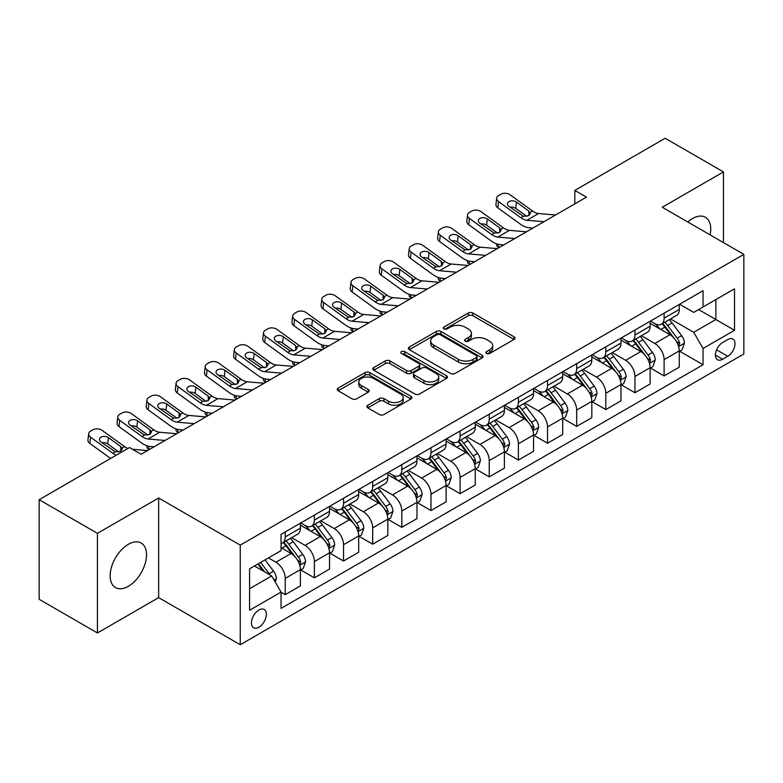 <?xml version="1.0" encoding="UTF-8"?>
<svg xmlns="http://www.w3.org/2000/svg" width="783" height="783" viewBox="0 0 783 783"><rect width="100%" height="100%" fill="white"/><g stroke="black" fill="none" stroke-linecap="round" stroke-linejoin="round"><path stroke-width="1.17" d="M486.517 353.476A2.261 1.312 0 0 0 489.718 353.476L514.04 339.44A3.24 1.869 0 0 0 514.989 338.119A3.24 1.869 0 0 0 514.04 336.798L472.844 313.014A3.24 1.869 0 0 0 468.263 313.014L443.951 327.049A2.261 1.312 0 0 0 443.286 327.979A2.261 1.312 0 0 0 443.951 328.899A2.261 1.312 0 0 0 447.152 328.899L450.303 327.088A10.355 5.98 0 0 1 464.945 327.088L468.381 329.066A10.355 5.98 0 0 1 471.415 333.294A10.355 5.98 0 0 1 468.381 337.522L465.229 339.342A2.261 1.312 0 0 0 464.573 340.262A2.261 1.312 0 0 0 465.229 341.192A2.261 1.312 0 0 0 468.44 341.192L471.581 339.372A10.355 5.98 0 0 1 486.233 339.372L489.659 341.359A10.355 5.98 0 0 1 492.693 345.587A10.355 5.98 0 0 1 489.659 349.815L486.517 351.626A2.261 1.312 0 0 0 485.851 352.556A2.261 1.312 0 0 0 486.517 353.476L486.517 351.626M128.334 586.31A25.722 14.848 120 0 0 145.129 563.652A25.722 14.848 120 0 0 141.194 543.04A25.722 14.848 120 0 0 128.334 544.312A25.722 14.848 120 0 0 111.529 566.98A25.722 14.848 120 0 0 115.473 587.583A25.722 14.848 120 0 0 128.334 586.31M710.112 234.89A25.722 14.848 120 0 0 705.414 217.282A25.722 14.848 120 0 0 692.554 218.565A25.722 14.848 120 0 0 687.826 222.02M258.899 627.232A10.551 6.088 120 0 0 265.789 617.934A10.551 6.088 120 0 0 264.174 609.477A10.551 6.088 120 0 0 258.899 610.006A10.551 6.088 120 0 0 251.999 619.304A10.551 6.088 120 0 0 253.623 627.76A10.551 6.088 120 0 0 258.899 627.232M367.795 405.242A3.24 1.869 0 0 0 366.855 406.563A3.24 1.869 0 0 0 367.795 407.884L379.354 414.55A3.24 1.869 0 0 0 383.934 414.55L410.938 398.958A3.24 1.869 0 0 0 411.887 397.637A3.24 1.869 0 0 0 410.938 396.315L369.742 372.542A3.24 1.869 0 0 0 365.172 372.542L338.158 388.123A3.24 1.869 0 0 0 337.219 389.445A3.24 1.869 0 0 0 338.158 390.766L352.125 398.831A3.24 1.869 0 0 0 356.696 398.831L368.255 392.156A3.24 1.869 0 0 0 369.204 390.834A3.24 1.869 0 0 0 368.255 389.513L361.335 385.52A8.662 5.001 0 0 1 358.8 381.987A8.662 5.001 0 0 1 364.144 377.367A8.662 5.001 0 0 1 373.579 378.453L400.7 394.103A8.662 5.001 0 0 1 403.235 397.637A8.662 5.001 0 0 1 397.891 402.256A8.662 5.001 0 0 1 388.456 401.18L383.934 398.567A3.24 1.869 0 0 0 379.354 398.567L367.795 405.242L367.795 407.884M158.636 498.008L97.435 533.34L39.15 499.691L39.15 599.298L97.435 632.958L158.636 597.625L240.244 644.732L240.244 545.125L158.636 498.008L158.636 597.625M723.453 242.593L723.453 171.917L662.252 207.25L743.85 254.367L240.244 545.125M723.453 171.917L665.159 138.268L574.82 190.426L574.82 203.893M39.15 499.691L129.498 447.533L141.155 454.257L586.477 197.159L574.82 190.426M450.528 373.462A3.24 1.869 0 0 0 455.109 373.462L482.113 357.87A3.24 1.869 0 0 0 483.062 356.549A3.24 1.869 0 0 0 482.113 355.228L440.917 331.444A3.24 1.869 0 0 0 436.337 331.444L409.333 347.035A3.24 1.869 0 0 0 408.383 348.357A3.24 1.869 0 0 0 409.333 349.678L450.528 373.462M402.345 353.965A2.261 1.312 0 0 1 404.645 354.288L404.645 351.596L446.525 375.771A3.24 1.869 0 0 1 447.475 377.093A3.24 1.869 0 0 1 446.525 378.414L419.522 394.006A3.24 1.869 0 0 1 414.941 394.006L373.745 370.222L373.745 367.579A3.24 1.869 0 0 0 372.796 368.901A3.24 1.869 0 0 0 373.745 370.222M373.745 367.579L385.305 360.914A3.24 1.869 0 0 1 389.885 360.914L406.592 370.555A3.24 1.869 0 0 0 411.163 370.555L418.836 366.131A3.24 1.869 0 0 0 419.776 364.809A3.24 1.869 0 0 0 418.836 363.488L401.444 353.446A2.261 1.312 0 0 1 400.779 352.516A2.261 1.312 0 0 1 402.178 351.313A2.261 1.312 0 0 1 404.645 351.596M727.759 339.577L722.631 342.533A10.218 5.902 120 0 0 715.956 351.547A10.218 5.902 120 0 0 717.522 359.73A10.218 5.902 120 0 0 722.631 359.231L727.759 356.265A10.218 5.902 120 0 0 734.444 347.261A10.218 5.902 120 0 0 732.868 339.068A10.218 5.902 120 0 0 727.759 339.577M240.244 644.732L743.85 353.975L743.85 254.367M679.615 304.244L693.718 312.388L703.046 306.995L703.046 290.708L281.048 534.349L281.048 550.645L249.571 568.81L249.571 610.27L281.048 592.105L281.048 608.391L703.046 364.751L703.046 348.455L693.718 332.305L670.542 318.926M703.046 306.995L734.523 288.829L734.523 330.289L703.046 348.455M97.435 533.34L97.435 632.958M698.622 309.559L715.868 319.523L715.868 299.595L734.523 288.829M693.718 332.305L715.868 319.523L734.523 330.289M249.571 588.738L271.721 575.945L254.465 565.982M281.048 592.232L285.237 594.659L285.237 578.373A13.194 7.615 -120 0 0 275.919 562.214L268.452 557.907M285.237 594.659L300.398 585.909L300.398 569.623A13.194 7.615 -120 0 0 291.07 553.464L281.048 547.679M300.75 569.955L314.384 577.834L314.384 561.548A13.194 7.615 -120 0 0 305.057 545.389L291.668 537.657M314.384 577.834L329.535 569.084L329.535 552.798A13.194 7.615 -120 0 0 320.218 536.639L300.398 525.197M329.888 553.131L343.531 561.01L343.531 544.723A13.194 7.615 -120 0 0 334.204 528.564L320.815 520.832M343.531 561.01L358.683 552.26L358.683 535.973A13.194 7.615 -120 0 0 349.355 519.814L329.535 508.373M359.035 536.306L372.669 544.185L372.669 527.889A13.194 7.615 -120 0 0 363.351 511.739L349.952 504.007M372.669 544.185L387.83 535.435L387.83 519.139A13.194 7.615 -120 0 0 378.502 502.989L358.683 491.548M388.182 519.481L401.816 527.351L401.816 511.064A13.194 7.615 -120 0 0 392.489 494.915L379.099 487.183M401.816 527.351L416.967 518.6L416.967 502.314A13.194 7.615 -120 0 0 407.649 486.165L387.83 474.723M417.319 502.657L430.963 510.526L430.963 494.239A13.194 7.615 -120 0 0 421.636 478.09L408.246 470.358M430.963 510.526L446.114 501.776L446.114 485.489A13.194 7.615 -120 0 0 436.787 469.34L416.967 457.898M446.467 485.832L460.101 493.701L460.101 477.415A13.194 7.615 -120 0 0 450.783 461.265L437.384 453.533M460.101 493.701L475.261 484.951L475.261 468.665A13.194 7.615 -120 0 0 465.934 452.515L446.114 441.074M475.614 468.997L489.248 476.876L489.248 460.59A13.194 7.615 -120 0 0 479.92 444.431L466.531 436.708M489.248 476.876L504.399 468.126L504.399 451.84A13.194 7.615 -120 0 0 495.081 435.681L475.261 424.239M504.751 452.173L518.395 460.052L518.395 443.765A13.194 7.615 -120 0 0 509.067 427.606L495.678 419.874M518.395 460.052L533.546 451.302L533.546 435.015A13.194 7.615 -120 0 0 524.219 418.856L504.399 407.414M533.898 435.348L547.532 443.227L547.532 426.941A13.194 7.615 -120 0 0 538.215 410.781L524.816 403.049M547.532 443.227L562.693 434.477L562.693 418.191A13.194 7.615 -120 0 0 553.366 402.031L533.546 390.59M563.046 418.523L576.68 426.402L576.68 410.106A13.194 7.615 -120 0 0 567.352 393.957L553.963 386.225M576.68 426.402L591.831 417.652L591.831 401.356A13.194 7.615 -120 0 0 582.513 385.207L562.693 373.765M592.183 401.699L605.827 409.568L605.827 393.281A13.194 7.615 -120 0 0 596.499 377.132L583.11 369.4M605.827 409.568L620.978 400.818L620.978 384.531A13.194 7.615 -120 0 0 611.65 368.382L591.831 356.94M621.33 384.874L634.964 392.743L634.964 376.457A13.194 7.615 -120 0 0 625.646 360.307L612.247 352.575M634.964 392.743L650.125 383.993L650.125 367.707A13.194 7.615 -120 0 0 640.797 351.557L620.978 340.116M650.477 368.049L664.111 375.918L664.111 359.632A13.194 7.615 -120 0 0 654.784 343.483L641.394 335.75M664.111 375.918L679.262 367.168L679.262 350.882A13.194 7.615 -120 0 0 669.945 334.733L650.125 323.291M650.477 321.069L654.784 323.555A13.194 7.615 -120 0 0 661.381 324.211A13.194 7.615 -120 0 0 664.111 318.172L664.111 313.19M621.33 337.894L625.646 340.38A13.194 7.615 -120 0 0 632.233 341.036A13.194 7.615 -120 0 0 634.964 334.997L634.964 330.015M592.183 354.719L596.499 357.205A13.194 7.615 -120 0 0 603.096 357.86A13.194 7.615 -120 0 0 605.827 351.821L605.827 346.84M563.046 371.543L567.352 374.039A13.194 7.615 -120 0 0 573.949 374.685A13.194 7.615 -120 0 0 576.68 368.646L576.68 363.664M533.898 388.368L538.215 390.864A13.194 7.615 -120 0 0 544.802 391.51A13.194 7.615 -120 0 0 547.532 385.481L547.532 380.499M504.751 405.193L509.067 407.689A13.194 7.615 -120 0 0 515.664 408.344A13.194 7.615 -120 0 0 518.395 402.305L518.395 397.324M475.614 422.017L479.92 424.513A13.194 7.615 -120 0 0 486.517 425.169A13.194 7.615 -120 0 0 489.248 419.13L489.248 414.148M446.467 438.852L450.783 441.338A13.194 7.615 -120 0 0 457.37 441.994A13.194 7.615 -120 0 0 460.101 435.955L460.101 430.973M417.319 455.677L421.636 458.163A13.194 7.615 -120 0 0 428.232 458.818A13.194 7.615 -120 0 0 430.963 452.78L430.963 447.798M388.182 472.501L392.489 474.987A13.194 7.615 -120 0 0 399.085 475.643A13.194 7.615 -120 0 0 401.816 469.604L401.816 464.622M359.035 489.326L363.351 491.822A13.194 7.615 -120 0 0 369.938 492.468A13.194 7.615 -120 0 0 372.669 486.429L372.669 481.447M329.888 506.151L334.204 508.647A13.194 7.615 -120 0 0 340.801 509.293A13.194 7.615 -120 0 0 343.531 503.263L343.531 498.282M300.75 522.975L305.057 525.471A13.194 7.615 -120 0 0 311.654 526.127A13.194 7.615 -120 0 0 314.384 520.088L314.384 515.106M679.615 351.215L703.046 364.751M661.381 324.211L676.532 315.461A13.194 7.615 -120 0 0 679.262 309.422L679.262 304.44M632.233 341.036L647.394 332.286A13.194 7.615 -120 0 0 650.125 326.247L650.125 321.265M603.096 357.86L618.247 349.11A13.194 7.615 -120 0 0 620.978 343.071L620.978 338.09M573.949 374.685L589.1 365.935A13.194 7.615 -120 0 0 591.831 359.896L591.831 354.924M544.802 391.51L559.962 382.76A13.194 7.615 -120 0 0 562.693 376.731L562.693 371.749M515.664 408.344L530.815 399.594A13.194 7.615 -120 0 0 533.546 393.555L533.546 388.574M486.517 425.169L501.668 416.419A13.194 7.615 -120 0 0 504.399 410.38L504.399 405.398M457.37 441.994L472.531 433.244A13.194 7.615 -120 0 0 475.261 427.205L475.261 422.223M428.232 458.818L443.384 450.068A13.194 7.615 -120 0 0 446.114 444.03L446.114 439.048M399.085 475.643L414.236 466.893A13.194 7.615 -120 0 0 416.967 460.854L416.967 455.872M369.938 492.468L385.099 483.718A13.194 7.615 -120 0 0 387.83 477.679L387.83 472.707M340.801 509.293L355.952 500.543A13.194 7.615 -120 0 0 358.683 494.513L358.683 489.532M311.654 526.127L326.805 517.377A13.194 7.615 -120 0 0 329.535 511.338L329.535 506.356M281.048 543.48A13.194 7.615 -120 0 0 282.506 542.952L297.667 534.202A13.194 7.615 -120 0 0 300.398 528.163L300.398 523.181M282.506 542.952A13.194 7.615 -120 0 0 285.237 536.913L285.237 531.931M271.721 575.945L281.048 592.105M487.418 353.799L489.659 352.507A10.355 5.98 0 0 0 492.693 348.278L492.693 345.587M471.415 333.294L471.415 335.985A10.355 5.98 0 0 1 468.381 340.214L466.139 341.505M513.991 339.46L472.844 315.706A3.24 1.869 0 0 0 468.263 315.706L444.852 329.222M482.064 357.9L440.917 334.135A3.24 1.869 0 0 0 436.337 334.135L409.382 349.707M476.387 357.479A2.261 1.312 0 0 0 477.053 356.549A2.261 1.312 0 0 0 476.387 355.629L440.232 334.752A2.261 1.312 0 0 0 437.031 334.752L433.704 336.661A10.355 5.98 0 0 0 430.679 340.889A10.355 5.98 0 0 0 433.704 345.117L458.427 359.387A10.355 5.98 0 0 0 473.069 359.387L476.387 357.479L476.387 360.17A2.261 1.312 0 0 0 477.053 359.24L477.053 356.549M430.679 340.889L430.679 343.58A10.355 5.98 0 0 0 433.704 347.809L433.704 345.117M476.387 360.17L473.069 362.079A10.355 5.98 0 0 1 458.427 362.079L433.704 347.809M373.794 370.251L385.305 363.606L385.305 360.914M419.776 364.809L419.776 367.501A3.24 1.869 0 0 1 418.836 368.822L411.163 373.246A3.24 1.869 0 0 1 406.592 373.246L389.885 363.606A3.24 1.869 0 0 0 385.305 363.606M404.645 354.288L446.476 378.443M423.926 380.567A8.662 5.001 0 0 0 433.361 381.644A8.662 5.001 0 0 0 438.705 377.034A8.662 5.001 0 0 0 436.17 373.491L426.618 367.981A3.24 1.869 0 0 0 422.037 367.981L414.373 372.405A3.24 1.869 0 0 0 413.424 373.726A3.24 1.869 0 0 0 414.373 375.047L423.926 380.567L423.926 383.259A8.662 5.001 0 0 0 433.361 384.336A8.662 5.001 0 0 0 438.705 379.726L438.705 377.034M413.424 373.726L413.424 376.417A3.24 1.869 0 0 0 414.373 377.739L414.373 375.047M423.926 383.259L414.373 377.739M403.235 397.637L403.235 400.338A8.662 5.001 0 0 1 397.891 404.948A8.662 5.001 0 0 1 388.456 403.871L383.934 401.258A3.24 1.869 0 0 0 379.354 401.258L367.844 407.904M358.8 381.987L358.8 384.678A8.662 5.001 0 0 0 361.335 388.211L361.335 385.52M368.216 392.185L361.335 388.211M410.899 398.987L369.742 375.233A3.24 1.869 0 0 0 365.172 375.233L338.207 390.795M679.262 351.42L682.062 349.805L684.391 343.071A8.74 5.041 -120 0 0 681.611 335.633L672.078 322.919A25.222 14.564 -120 0 0 669.328 319.621M659.854 328.909A25.222 14.564 -120 0 0 654.686 323.496M499.114 247.594L498.565 247.359A6.597 3.298 174.1 0 1 496.676 245.343L496.51 243.797M678.47 346.066L679.683 343.443A8.74 5.041 -120 0 0 677.178 338.187L667.654 325.474A25.222 14.564 -120 0 0 664.894 322.175M662.555 323.536A20.935 12.088 60 0 1 665.99 327.441L674.046 338.207M662.105 323.79A25.222 14.564 60 0 1 664.855 327.088L671.188 335.545M543.94 221.716L526.92 220.258A16.482 9.523 60 0 1 520.891 217.743L498.565 201.603L497.841 207.857A6.597 4.258 -173.3 0 1 495.952 204.402L496.686 198.138A6.597 4.258 6.7 0 0 498.565 201.603M532.91 228.088L529.21 227.765A24.733 14.28 60 0 1 520.166 223.997L497.841 207.857M555.597 214.982L538.577 213.524A16.482 9.523 60 0 1 532.548 211.018L510.222 194.869A6.597 4.258 6.7 0 0 500.934 194.213L498.605 195.564A6.597 4.258 6.7 0 0 496.686 198.138M528.926 215.54L528.731 210.979L530.297 213.416L528.75 215.648L523.406 216.294L508.999 206.409A5.275 3.406 -173.3 0 1 507.482 203.649A5.275 3.406 -173.3 0 1 509.028 201.583A5.275 3.406 -173.3 0 1 516.457 202.102L515.723 208.356L526.802 216.372M515.723 208.356A5.275 3.406 6.7 0 0 510.085 207.201M528.731 210.979L516.457 202.102M650.125 368.245L652.924 366.63L655.254 359.896A8.74 5.041 -120 0 0 652.464 352.458L642.941 339.744A25.222 14.564 -120 0 0 640.181 336.445M630.707 345.734A25.222 14.564 -120 0 0 625.548 340.331M469.966 264.419L469.428 264.184A6.597 3.298 174.1 0 1 467.529 262.168L467.373 260.622M649.322 362.891L650.536 360.268A8.74 5.041 -120 0 0 648.03 355.022L638.507 342.298A25.222 14.564 -120 0 0 635.757 339M633.408 340.36A20.935 12.088 60 0 1 636.843 344.266L644.908 355.032M632.958 340.625A25.222 14.564 60 0 1 635.708 343.913L642.04 352.37M620.978 385.07L623.777 383.455L626.106 376.731A8.74 5.041 -120 0 0 623.317 369.282L613.794 356.568A25.222 14.564 -120 0 0 611.043 353.27M601.569 362.558A25.222 14.564 -120 0 0 596.401 357.156M440.819 281.244L440.281 281.019A6.597 3.298 174.1 0 1 438.382 279.002L438.226 277.446M620.185 379.726L621.389 377.103A8.74 5.041 -120 0 0 618.893 371.847L609.36 359.123A25.222 14.564 -120 0 0 606.61 355.834M604.261 357.185A20.935 12.088 60 0 1 607.696 361.09L615.761 371.856M603.81 357.449A25.222 14.564 60 0 1 606.561 360.738L612.903 369.194M591.831 401.894L594.63 400.279L596.959 393.555A8.74 5.041 -120 0 0 594.18 386.117L584.647 373.393A25.222 14.564 -120 0 0 581.896 370.095M572.422 379.383A25.222 14.564 -120 0 0 567.254 373.98M411.682 298.078L411.134 297.843A6.597 3.298 174.1 0 1 409.245 295.827L409.078 294.271M591.038 396.55L592.242 393.927A8.74 5.041 -120 0 0 589.746 388.671L580.223 375.957A25.222 14.564 -120 0 0 577.462 372.659M575.123 374.01A20.935 12.088 60 0 1 578.559 377.915L586.614 388.681M574.673 374.274A25.222 14.564 60 0 1 577.423 377.572L583.756 386.019M514.793 238.541L497.782 237.083A16.482 9.523 60 0 1 491.753 234.567L469.428 218.428L468.694 224.682A6.597 4.258 -173.3 0 1 466.805 221.227L467.539 214.973A6.597 4.258 6.7 0 0 469.428 218.428M503.763 244.913L500.063 244.59A24.733 14.28 60 0 1 491.019 240.831L468.694 224.682M526.45 231.807L509.439 230.349A16.482 9.523 60 0 1 503.41 227.843L481.085 211.694A6.597 4.258 6.7 0 0 471.797 211.038L469.457 212.389A6.597 4.258 6.7 0 0 467.539 214.973M499.779 232.365L499.593 227.814L501.149 230.241L499.613 232.473L494.259 233.119L479.852 223.233A5.275 3.406 -173.3 0 1 478.344 220.473A5.275 3.406 -173.3 0 1 479.881 218.408A5.275 3.406 -173.3 0 1 487.31 218.927L486.586 225.181L497.655 233.197M486.586 225.181A5.275 3.406 6.7 0 0 480.938 224.026M499.593 227.814L487.31 218.927M485.656 255.366L468.635 253.907A16.482 9.523 60 0 1 462.606 251.402L440.281 235.252L439.547 241.507A6.597 4.258 -173.3 0 1 437.668 238.052L438.392 231.797A6.597 4.258 6.7 0 0 440.281 235.252M474.615 261.737L470.916 261.424A24.733 14.28 60 0 1 461.872 257.656L439.547 241.507M497.313 248.632L480.292 247.174A16.482 9.523 60 0 1 474.263 244.668L451.938 228.519A6.597 4.258 6.7 0 0 442.649 227.863L440.32 229.213A6.597 4.258 6.7 0 0 438.392 231.797M470.632 249.19L470.446 244.639L472.012 247.066L470.466 249.297L465.122 249.943L450.705 240.058A5.275 3.406 -173.3 0 1 449.197 237.298A5.275 3.406 -173.3 0 1 450.734 235.233A5.275 3.406 -173.3 0 1 458.172 235.752L457.438 242.006L468.518 250.022M457.438 242.006A5.275 3.406 6.7 0 0 451.801 240.851M470.446 244.639L458.172 235.752M456.509 272.19L439.488 270.732A16.482 9.523 60 0 1 433.459 268.226L411.134 252.077L410.409 258.331A6.597 4.258 -173.3 0 1 408.52 254.876L409.255 248.622A6.597 4.258 6.7 0 0 411.134 252.077M445.478 278.562L441.778 278.249A24.733 14.28 60 0 1 432.735 274.481L410.409 258.331M468.165 265.466L451.145 264.008A16.482 9.523 60 0 1 445.116 261.493L422.791 245.343A6.597 4.258 6.7 0 0 413.502 244.697L411.173 246.038A6.597 4.258 6.7 0 0 409.255 248.622M441.495 266.014L441.299 261.463L442.865 263.891L441.318 266.122L435.974 266.778L421.567 256.893A5.275 3.406 -173.3 0 1 420.05 254.123A5.275 3.406 -173.3 0 1 421.597 252.057A5.275 3.406 -173.3 0 1 429.025 252.576L428.291 258.84L439.371 266.846M428.291 258.84A5.275 3.406 6.7 0 0 422.654 257.676M441.299 261.463L429.025 252.576M562.693 418.729L565.492 417.114L567.822 410.38A8.74 5.041 -120 0 0 565.032 402.942L555.509 390.218A25.222 14.564 -120 0 0 552.749 386.929M543.275 396.208A25.222 14.564 -120 0 0 538.117 390.805M382.535 314.903L381.996 314.668A6.597 3.298 174.1 0 1 380.098 312.652L379.941 311.096M561.891 413.375L563.104 410.752A8.74 5.041 -120 0 0 560.599 405.496L551.075 392.782A25.222 14.564 -120 0 0 548.325 389.484M545.976 390.834A20.935 12.088 60 0 1 549.412 394.749L557.476 405.506M545.526 391.099A25.222 14.564 60 0 1 548.276 394.397L554.609 402.854M427.361 289.015L410.351 287.557A16.482 9.523 60 0 1 404.322 285.051L381.996 268.902L381.262 275.156A6.597 4.258 -173.3 0 1 379.373 271.701L380.107 265.447A6.597 4.258 6.7 0 0 381.996 268.902M416.331 295.387L412.631 295.074A24.733 14.28 60 0 1 403.588 291.305L381.262 275.156M439.018 282.291L422.008 280.833A16.482 9.523 60 0 1 415.979 278.317L393.653 262.178A6.597 4.258 6.7 0 0 384.365 261.522L382.026 262.863A6.597 4.258 6.7 0 0 380.107 265.447M412.347 282.849L412.161 278.288L413.718 280.725L412.181 282.947L406.827 283.603L392.42 273.717A5.275 3.406 -173.3 0 1 390.913 270.947A5.275 3.406 -173.3 0 1 392.449 268.882A5.275 3.406 -173.3 0 1 399.878 269.411L399.154 275.665L410.223 283.671M399.154 275.665A5.275 3.406 6.7 0 0 393.506 274.5M412.161 278.288L399.878 269.411M533.546 435.554L536.345 433.939L538.675 427.205A8.74 5.041 -120 0 0 535.885 419.766L526.362 407.052A25.222 14.564 -120 0 0 523.612 403.754M514.137 413.033A25.222 14.564 -120 0 0 508.97 407.63M353.387 331.728L352.849 331.493A6.597 3.298 174.1 0 1 350.95 329.477L350.794 327.93M532.753 430.2L533.957 427.577A8.74 5.041 -120 0 0 531.461 422.321L521.928 409.607A25.222 14.564 -120 0 0 519.178 406.308M516.829 407.659A20.935 12.088 60 0 1 520.264 411.574L528.329 422.331M516.379 407.923A25.222 14.564 60 0 1 519.129 411.222L525.471 419.678M504.399 452.378L507.198 450.763L509.527 444.03A8.74 5.041 -120 0 0 506.748 436.591L497.215 423.877A25.222 14.564 -120 0 0 494.464 420.579M484.99 429.857A25.222 14.564 -120 0 0 479.822 424.455M324.25 348.552L323.702 348.318A6.597 3.298 174.1 0 1 321.813 346.301L321.647 344.755M503.606 447.024L504.81 444.401A8.74 5.041 -120 0 0 502.314 439.146L492.791 426.432A25.222 14.564 -120 0 0 490.031 423.133M487.692 424.494A20.935 12.088 60 0 1 491.127 428.399L499.182 439.155M487.241 424.748A25.222 14.564 60 0 1 489.992 428.047L496.324 436.503M475.261 469.203L478.061 467.588L480.39 460.854A8.74 5.041 -120 0 0 477.601 453.416L468.077 440.702A25.222 14.564 -120 0 0 465.317 437.403M455.843 446.692A25.222 14.564 -120 0 0 450.685 441.279M295.103 365.377L294.565 365.142A6.597 3.298 174.1 0 1 292.666 363.126L292.509 361.58M474.459 463.849L475.673 461.226A8.74 5.041 -120 0 0 473.167 455.97L463.644 443.256A25.222 14.564 -120 0 0 460.893 439.958M458.544 441.318A20.935 12.088 60 0 1 461.98 445.224L470.045 455.99M458.094 441.573A25.222 14.564 60 0 1 460.844 444.871L467.177 453.328M446.114 486.028L448.913 484.413L451.243 477.679A8.74 5.041 -120 0 0 448.453 470.24L438.93 457.526A25.222 14.564 -120 0 0 436.18 454.228M426.706 463.516A25.222 14.564 -120 0 0 421.538 458.114M265.956 382.202L265.417 381.967A6.597 3.298 174.1 0 1 263.519 379.951L263.362 378.404M445.321 480.674L446.525 478.051A8.74 5.041 -120 0 0 444.03 472.805L434.496 460.081A25.222 14.564 -120 0 0 431.746 456.783M429.397 458.143A20.935 12.088 60 0 1 432.833 462.048L440.898 472.815M428.947 458.398A25.222 14.564 60 0 1 431.697 461.696L438.04 470.152M416.967 502.852L419.766 501.237L422.096 494.513A8.74 5.041 -120 0 0 419.316 487.065L409.783 474.351A25.222 14.564 -120 0 0 407.033 471.053M397.558 480.341A25.222 14.564 -120 0 0 392.391 474.938M236.818 399.027L236.27 398.801A6.597 3.298 174.1 0 1 234.381 396.785L234.215 395.229M416.174 497.508L417.378 494.885A8.74 5.041 -120 0 0 414.882 489.629L405.359 476.906A25.222 14.564 -120 0 0 402.599 473.617M400.26 474.968A20.935 12.088 60 0 1 403.695 478.873L411.75 489.639M399.81 475.232A25.222 14.564 60 0 1 402.56 478.521L408.892 486.977M398.224 305.85L381.204 304.391A16.482 9.523 60 0 1 375.174 301.876L352.849 285.726L352.115 291.981A6.597 4.258 -173.3 0 1 350.236 288.526L350.96 282.272A6.597 4.258 6.7 0 0 352.849 285.726M387.184 312.211L383.484 311.898A24.733 14.28 60 0 1 374.44 308.13L352.115 291.981M409.881 299.116L392.86 297.657A16.482 9.523 60 0 1 386.831 295.142L364.506 279.002A6.597 4.258 6.7 0 0 355.218 278.347L352.888 279.688A6.597 4.258 6.7 0 0 350.96 282.272M383.2 299.674L383.014 295.113L384.58 297.55L383.034 299.772L377.69 300.427L363.273 290.542A5.275 3.406 -173.3 0 1 361.766 287.772A5.275 3.406 -173.3 0 1 363.302 285.707A5.275 3.406 -173.3 0 1 370.741 286.235L370.007 292.49L381.086 300.506M370.007 292.49A5.275 3.406 6.7 0 0 364.369 291.325M383.014 295.113L370.741 286.235M369.077 322.674L352.056 321.216A16.482 9.523 60 0 1 346.027 318.701L323.702 302.551L322.978 308.815A6.597 4.258 -173.3 0 1 321.089 305.35L321.823 299.096A6.597 4.258 6.7 0 0 323.702 302.551M358.046 329.036L354.347 328.723A24.733 14.28 60 0 1 345.303 324.955L322.978 308.815M380.734 315.94L363.713 314.482A16.482 9.523 60 0 1 357.684 311.977L335.359 295.827A6.597 4.258 6.7 0 0 326.071 295.171L323.741 296.522A6.597 4.258 6.7 0 0 321.823 299.096M354.063 316.498L353.867 311.937L355.433 314.375L353.887 316.596L348.543 317.252L334.135 307.367A5.275 3.406 -173.3 0 1 332.618 304.597A5.275 3.406 -173.3 0 1 334.165 302.532A5.275 3.406 -173.3 0 1 341.594 303.06L340.859 309.314L351.939 317.33M340.859 309.314A5.275 3.406 6.7 0 0 335.222 308.159M353.867 311.937L341.594 303.06M339.93 339.499L322.919 338.041A16.482 9.523 60 0 1 316.89 335.525L294.565 319.386L293.831 325.64A6.597 4.258 -173.3 0 1 291.942 322.185L292.676 315.921A6.597 4.258 6.7 0 0 294.565 319.386M328.899 345.871L325.199 345.548A24.733 14.28 60 0 1 316.156 341.779L293.831 325.64M351.587 332.765L334.576 331.307A16.482 9.523 60 0 1 328.547 328.801L306.222 312.652A6.597 4.258 6.7 0 0 296.933 311.996L294.594 313.347A6.597 4.258 6.7 0 0 292.676 315.921M324.916 333.323L324.73 328.762L326.286 331.199L324.749 333.421L319.395 334.077L304.988 324.191A5.275 3.406 -173.3 0 1 303.481 321.431A5.275 3.406 -173.3 0 1 305.018 319.366A5.275 3.406 -173.3 0 1 312.446 319.885L311.722 326.139L322.792 334.155M311.722 326.139A5.275 3.406 6.7 0 0 306.075 324.984M324.73 328.762L312.446 319.885M310.792 356.324L293.772 354.865A16.482 9.523 60 0 1 287.743 352.35L265.417 336.21L264.683 342.465A6.597 4.258 -173.3 0 1 262.804 339.01L263.528 332.755A6.597 4.258 6.7 0 0 265.417 336.21M299.752 362.695L296.052 362.372A24.733 14.28 60 0 1 287.009 358.614L264.683 342.465M322.449 349.59L305.429 348.132A16.482 9.523 60 0 1 299.4 345.626L277.074 329.477A6.597 4.258 6.7 0 0 267.786 328.821L265.457 330.172A6.597 4.258 6.7 0 0 263.528 332.755M295.768 350.148L295.582 345.597L297.149 348.024L295.602 350.255L290.258 350.901L275.841 341.016A5.275 3.406 -173.3 0 1 274.334 338.256A5.275 3.406 -173.3 0 1 275.87 336.191A5.275 3.406 -173.3 0 1 283.309 336.71L282.575 342.964L293.654 350.98M282.575 342.964A5.275 3.406 6.7 0 0 276.937 341.809M295.582 345.597L283.309 336.71M281.645 373.148L264.625 371.69A16.482 9.523 60 0 1 258.596 369.185L236.27 353.035L235.546 359.289A6.597 4.258 -173.3 0 1 233.657 355.834L234.391 349.58A6.597 4.258 6.7 0 0 236.27 353.035M270.615 379.52L266.915 379.207A24.733 14.28 60 0 1 257.871 375.439L235.546 359.289M293.302 366.415L276.282 364.956A16.482 9.523 60 0 1 270.252 362.451L247.927 346.301A6.597 4.258 6.7 0 0 238.639 345.646L236.309 346.996A6.597 4.258 6.7 0 0 234.391 349.58M266.631 366.973L266.435 362.421L268.001 364.849L266.455 367.08L261.111 367.726L246.704 357.841A5.275 3.406 -173.3 0 1 245.187 355.081A5.275 3.406 -173.3 0 1 246.733 353.016A5.275 3.406 -173.3 0 1 254.162 353.534L253.428 359.788L264.507 367.804M253.428 359.788A5.275 3.406 6.7 0 0 247.79 358.634M266.435 362.421L254.162 353.534M387.83 519.677L390.629 518.062L392.958 511.338A8.74 5.041 -120 0 0 390.169 503.89L380.646 491.176A25.222 14.564 -120 0 0 377.886 487.878M368.411 497.166A25.222 14.564 -120 0 0 363.253 491.763M207.671 415.861L207.133 415.626A6.597 3.298 174.1 0 1 205.234 413.61L205.077 412.054M387.027 514.333L388.241 511.71A8.74 5.041 -120 0 0 385.735 506.454L376.212 493.74A25.222 14.564 -120 0 0 373.462 490.442M371.113 491.793A20.935 12.088 60 0 1 374.548 495.698L382.613 506.464M370.662 492.057A25.222 14.564 60 0 1 373.413 495.355L379.745 503.802M252.498 389.973L235.487 388.515A16.482 9.523 60 0 1 229.458 386.009L207.133 369.86L206.399 376.114A6.597 4.258 -173.3 0 1 204.51 372.659L205.244 366.405A6.597 4.258 6.7 0 0 207.133 369.86M241.467 396.345L237.768 396.032A24.733 14.28 60 0 1 228.724 392.263L206.399 376.114M264.155 383.249L247.144 381.791A16.482 9.523 60 0 1 241.115 379.275L218.79 363.126A6.597 4.258 6.7 0 0 209.501 362.48L207.162 363.821A6.597 4.258 6.7 0 0 205.244 366.405M237.484 383.797L237.298 379.246L238.854 381.673L237.318 383.905L231.964 384.561L217.557 374.675A5.275 3.406 -173.3 0 1 216.049 371.905A5.275 3.406 -173.3 0 1 217.586 369.84A5.275 3.406 -173.3 0 1 225.015 370.359L224.29 376.623L235.36 384.629M224.29 376.623A5.275 3.406 6.7 0 0 218.643 375.458M237.298 379.246L225.015 370.359M358.683 536.512L361.482 534.897L363.811 528.163A8.74 5.041 -120 0 0 361.022 520.724L351.498 508.001A25.222 14.564 -120 0 0 348.748 504.712M339.274 513.991A25.222 14.564 -120 0 0 334.106 508.588M178.524 432.686L177.986 432.451A6.597 3.298 174.1 0 1 176.087 430.435L175.93 428.878M357.89 531.158L359.094 528.535A8.74 5.041 -120 0 0 356.598 523.279L347.065 510.565A25.222 14.564 -120 0 0 344.314 507.267M341.965 508.617A20.935 12.088 60 0 1 345.401 512.532L353.466 523.289M341.515 508.881A25.222 14.564 60 0 1 344.266 512.18L350.608 520.626M223.361 406.798L206.34 405.34A16.482 9.523 60 0 1 200.311 402.834L177.986 386.685L177.252 392.939A6.597 4.258 -173.3 0 1 175.372 389.484L176.097 383.23A6.597 4.258 6.7 0 0 177.986 386.685M212.32 413.17L208.621 412.856A24.733 14.28 60 0 1 199.577 409.088L177.252 392.939M235.017 400.074L217.997 398.616A16.482 9.523 60 0 1 211.968 396.1L189.643 379.951A6.597 4.258 6.7 0 0 180.354 379.305L178.025 380.646A6.597 4.258 6.7 0 0 176.097 383.23M208.337 400.632L208.151 396.071L209.717 398.508L208.17 400.73L202.826 401.385L188.409 391.5A5.275 3.406 -173.3 0 1 186.902 388.73A5.275 3.406 -173.3 0 1 188.439 386.665A5.275 3.406 -173.3 0 1 195.877 387.194L195.143 393.448L206.223 401.454M195.143 393.448A5.275 3.406 6.7 0 0 189.506 392.283M208.151 396.071L195.877 387.194M329.535 553.336L332.335 551.721L334.664 544.988A8.74 5.041 -120 0 0 331.884 537.549L322.351 524.825A25.222 14.564 -120 0 0 319.601 521.537M310.127 530.815A25.222 14.564 -120 0 0 304.959 525.413M149.387 449.511L148.839 449.276A6.597 3.298 174.1 0 1 146.95 447.259L146.783 445.703M328.743 547.983L329.946 545.36A8.74 5.041 -120 0 0 327.451 540.104L317.927 527.39A25.222 14.564 -120 0 0 315.167 524.091M312.828 525.442A20.935 12.088 60 0 1 316.263 529.357L324.319 540.113M312.378 525.706A25.222 14.564 60 0 1 315.128 529.005L321.461 537.461M194.213 423.632L177.193 422.174A16.482 9.523 60 0 1 171.164 419.659L148.839 403.509L148.114 409.763A6.597 4.258 -173.3 0 1 146.225 406.308L146.959 400.054A6.597 4.258 6.7 0 0 148.839 403.509M183.183 429.994L179.483 429.681A24.733 14.28 60 0 1 170.44 425.913L148.114 409.763M205.87 416.899L188.85 415.44A16.482 9.523 60 0 1 182.821 412.925L160.495 396.785A6.597 4.258 6.7 0 0 151.207 396.129L148.878 397.47A6.597 4.258 6.7 0 0 146.959 400.054M179.199 417.456L179.004 412.895L180.57 415.333L179.023 417.554L173.679 418.21L159.272 408.325A5.275 3.406 -173.3 0 1 157.755 405.555A5.275 3.406 -173.3 0 1 159.301 403.49A5.275 3.406 -173.3 0 1 166.73 404.018L165.996 410.272L177.075 418.288M165.996 410.272A5.275 3.406 6.7 0 0 160.358 409.108M179.004 412.895L166.73 404.018M300.398 570.161L303.197 568.546L305.527 561.812A8.74 5.041 -120 0 0 302.737 554.374L293.214 541.66A25.222 14.564 -120 0 0 290.454 538.361M299.595 564.807L300.809 562.184A8.74 5.041 -120 0 0 298.303 556.928L288.78 544.214A25.222 14.564 -120 0 0 286.03 540.916M283.681 542.276A20.935 12.088 60 0 1 287.116 546.182L295.181 556.938M283.231 542.531A25.222 14.564 60 0 1 285.981 545.829L292.313 554.286M165.066 440.457L148.056 438.999A16.482 9.523 60 0 1 142.026 436.483L119.701 420.334L118.967 426.598A6.597 4.258 -173.3 0 1 117.078 423.133L117.812 416.879A6.597 4.258 6.7 0 0 119.701 420.334M154.036 446.819L150.336 446.506A24.733 14.28 60 0 1 141.292 442.738L118.967 426.598M176.723 433.723L159.712 432.265A16.482 9.523 60 0 1 153.683 429.759L131.358 413.61A6.597 4.258 6.7 0 0 122.07 412.954L119.73 414.305A6.597 4.258 6.7 0 0 117.812 416.879M150.052 434.281L149.866 429.72L151.422 432.157L149.886 434.379L144.532 435.035L130.125 425.149A5.275 3.406 -173.3 0 1 128.618 422.38A5.275 3.406 -173.3 0 1 130.154 420.314A5.275 3.406 -173.3 0 1 137.583 420.843L136.859 427.097L147.928 435.113M136.859 427.097A5.275 3.406 6.7 0 0 131.211 425.942M149.866 429.72L137.583 420.843M275.215 582.004L276.379 578.637A8.74 5.041 -120 0 0 273.59 571.199L265.094 559.855M269.959 574.928A8.74 5.041 -120 0 0 269.166 573.753L260.661 562.409M258.468 563.672L264.585 571.825M257.861 564.024L263.049 570.944M116.246 455.177A16.482 9.523 60 0 1 112.879 453.308L90.554 437.168L89.82 443.423A6.597 4.258 -173.3 0 1 87.941 439.958L88.665 433.704A6.597 4.258 6.7 0 0 90.554 437.168M110.599 458.446L89.82 443.423M127.903 448.453A16.482 9.523 60 0 1 124.536 446.584L102.211 430.435A6.597 4.258 6.7 0 0 92.923 429.779L90.593 431.13A6.597 4.258 6.7 0 0 88.665 433.704M147.586 450.548L132.484 449.256M120.905 451.106L120.719 446.545L122.285 448.982L120.739 451.204L115.395 451.86L100.978 441.974A5.275 3.406 -173.3 0 1 99.47 439.214A5.275 3.406 -173.3 0 1 101.007 437.149A5.275 3.406 -173.3 0 1 108.445 437.668L107.711 443.922L118.791 451.938M107.711 443.922A5.275 3.406 6.7 0 0 102.074 442.767M120.719 446.545L108.445 437.668M275.919 562.214L291.07 553.464M305.057 545.389L320.218 536.639M334.204 528.564L349.355 519.814M363.351 511.739L378.502 502.989M392.489 494.915L407.649 486.165M421.636 478.09L436.787 469.34M450.783 461.265L465.934 452.515M479.92 444.431L495.081 435.681M509.067 427.606L524.219 418.856M538.215 410.781L553.366 402.031M567.352 393.957L582.513 385.207M596.499 377.132L611.65 368.382M625.646 360.307L640.797 351.557M654.784 343.483L669.945 334.733M664.111 318.172L679.262 309.422M664.111 359.632L679.262 350.882M634.964 376.457L650.125 367.707M634.964 334.997L650.125 326.247M605.827 393.281L620.978 384.531M605.827 351.821L620.978 343.071M576.68 410.106L591.831 401.356M576.68 368.646L591.831 359.896M547.532 426.941L562.693 418.191M547.532 385.481L562.693 376.731M518.395 443.765L533.546 435.015M518.395 402.305L533.546 393.555M489.248 460.59L504.399 451.84M489.248 419.13L504.399 410.38M460.101 477.415L475.261 468.665M460.101 435.955L475.261 427.205M430.963 494.239L446.114 485.489M430.963 452.78L446.114 444.03M401.816 511.064L416.967 502.314M401.816 469.604L416.967 460.854M372.669 527.889L387.83 519.139M372.669 486.429L387.83 477.679M343.531 544.723L358.683 535.973M343.531 503.263L358.683 494.513M314.384 561.548L329.535 552.798M314.384 520.088L329.535 511.338M285.237 578.373L300.398 569.623M285.237 536.913L300.398 528.163M716.582 349.815L727.759 356.265M715.408 355.051L722.631 359.231M489.659 352.507L489.659 349.815M465.229 341.192L465.229 339.342M468.381 340.214L468.381 337.522M443.951 328.899L443.951 327.049M468.263 315.706L468.263 313.014M472.844 315.706L472.844 313.014M514.04 339.44L514.04 336.798M409.333 349.678L409.333 347.035M436.337 334.135L436.337 331.444M440.917 334.135L440.917 331.444M482.113 357.87L482.113 355.228M458.427 362.079L458.427 359.387M473.069 362.079L473.069 359.387M389.885 363.606L389.885 360.914M406.592 373.246L406.592 370.555M411.163 373.246L411.163 370.555M418.836 368.822L418.836 366.131M446.525 378.414L446.525 375.771M379.354 401.258L379.354 398.567M383.934 401.258L383.934 398.567M388.456 403.871L388.456 401.18M368.255 392.156L368.255 389.513M338.158 390.766L338.158 388.123M365.172 375.233L365.172 372.542M369.742 375.233L369.742 372.542M410.938 398.958L410.938 396.315M498.252 244.306L498.565 247.359M678.616 346.546L684.342 343.248M667.654 325.474L672.078 322.919M660.783 329.437L664.855 327.088M677.178 338.187L681.611 335.633M676.483 341.603L679.683 343.443M523.406 216.294L520.891 217.743M532.548 211.018L530.042 212.467M538.577 213.524L526.92 220.258M469.115 261.131L469.428 264.184M649.469 363.371L655.195 360.072M638.507 342.298L642.941 339.744M631.636 346.262L635.708 343.913M648.03 355.022L652.464 352.458M647.345 358.428L650.536 360.268M439.968 277.955L440.281 281.019M620.322 380.195L626.048 376.897M609.36 359.123L613.794 356.568M602.489 363.097L606.561 360.738M618.893 371.847L623.317 369.282M618.198 375.253L621.389 377.103M410.821 294.78L411.134 297.843M591.185 397.03L596.91 393.722M580.223 375.957L584.647 373.393M573.352 379.921L577.423 377.572M589.746 388.671L594.18 386.117M589.051 392.077L592.242 393.927M494.259 233.119L491.753 234.567M503.41 227.843L500.895 229.292M509.439 230.349L497.782 237.083M465.122 249.943L462.606 251.402M474.263 244.668L471.757 246.116M480.292 247.174L468.635 253.907M435.974 266.778L433.459 268.226M445.116 261.493L442.61 262.941M451.145 264.008L439.488 270.732M381.683 311.614L381.996 314.668M562.037 413.855L567.763 410.546M551.075 392.782L555.509 390.218M544.205 396.746L548.276 394.397M560.599 405.496L565.032 402.942M559.914 408.912L563.104 410.752M406.827 283.603L404.322 285.051M415.979 278.317L413.463 279.766M422.008 280.833L410.351 287.557M352.536 328.439L352.849 331.493M532.89 430.679L538.616 427.371M521.928 409.607L526.362 407.052M515.057 413.571L519.129 411.222M531.461 422.321L535.885 419.766M530.766 425.737L533.957 427.577M323.389 345.264L323.702 348.318M503.753 447.504L509.479 444.196M492.791 426.432L497.215 423.877M485.92 430.396L489.992 428.047M502.314 439.146L506.748 436.591M501.619 442.561L504.81 444.401M294.251 362.089L294.565 365.142M474.606 464.329L480.331 461.03M463.644 443.256L468.077 440.702M456.773 447.22L460.844 444.871M473.167 455.97L477.601 453.416M472.482 459.386L475.673 461.226M265.104 378.913L265.417 381.967M445.458 481.154L451.184 477.855M434.496 460.081L438.93 457.526M427.626 464.045L431.697 461.696M444.03 472.805L448.453 470.24M443.335 476.211L446.525 478.051M235.957 395.738L236.27 398.801M416.321 497.978L422.047 494.68M405.359 476.906L409.783 474.351M398.488 480.879L402.56 478.521M414.882 489.629L419.316 487.065M414.187 493.036L417.378 494.885M377.69 300.427L375.174 301.876M386.831 295.142L384.326 296.6M392.86 297.657L381.204 304.391M348.543 317.252L346.027 318.701M357.684 311.977L355.179 313.425M363.713 314.482L352.056 321.216M319.395 334.077L316.89 335.525M328.547 328.801L326.031 330.25M334.576 331.307L322.919 338.041M290.258 350.901L287.743 352.35M299.4 345.626L296.894 347.075M305.429 348.132L293.772 354.865M261.111 367.726L258.596 369.185M270.252 362.451L267.747 363.899M276.282 364.956L264.625 371.69M206.82 412.563L207.133 415.626M387.174 514.813L392.9 511.505M376.212 493.74L380.646 491.176M369.341 497.704L373.413 495.355M385.735 506.454L390.169 503.89M385.05 509.86L388.241 511.71M231.964 384.561L229.458 386.009M241.115 379.275L238.6 380.724M247.144 381.791L235.487 388.515M177.672 429.397L177.986 432.451M358.027 531.637L363.752 528.329M347.065 510.565L351.498 508.001M340.194 514.529L344.266 512.18M356.598 523.279L361.022 520.724M355.903 526.695L359.094 528.535M202.826 401.385L200.311 402.834M211.968 396.1L209.462 397.549M217.997 398.616L206.34 405.34M148.525 446.222L148.839 449.276M328.889 548.462L334.615 545.154M317.927 527.39L322.351 524.825M311.057 531.354L315.128 529.005M327.451 540.104L331.884 537.549M326.756 543.519L329.946 545.36M173.679 418.21L171.164 419.659M182.821 412.925L180.315 414.383M188.85 415.44L177.193 422.174M299.742 565.287L305.468 561.979M288.78 544.214L293.214 541.66M281.909 548.178L285.981 545.829M298.303 556.928L302.737 554.374M297.618 560.344L300.809 562.184M144.532 435.035L142.026 436.483M153.683 429.759L151.168 431.208M159.712 432.265L148.056 438.999M274.109 580.086L276.321 578.813M269.166 573.753L273.59 571.199M115.395 451.86L112.879 453.308M124.536 446.584L122.031 448.033"/></g></svg>
